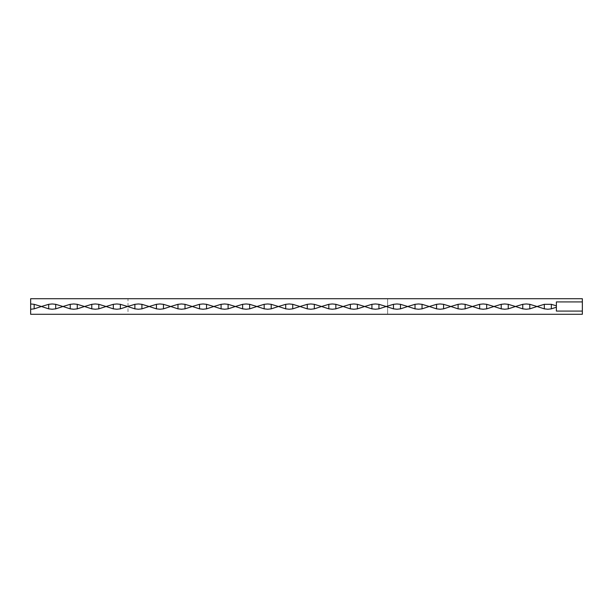 <?xml version="1.0" encoding="UTF-8"?>
<svg xmlns="http://www.w3.org/2000/svg" width="613" height="613" viewBox="0 0 613 613"><rect width="100%" height="100%" fill="white"/><g stroke="black" fill="none" stroke-linecap="round" stroke-linejoin="round"><path stroke-width="0.46" stroke-dasharray="3.06 2.3" d="M30.65 298.715L128.01 298.715L128.01 314.285L30.65 314.285L30.65 298.715M582.35 314.285L582.35 298.715L387.631 298.715L387.631 314.285L128.01 314.285L128.01 298.715L387.631 298.715L387.631 314.285L582.35 314.285M556.389 301.925L556.389 311.075"/><path stroke-width="0.92" d="M547.823 309.236L551.332 308.852L556.389 307.213L556.389 311.075L582.35 311.075L582.35 314.285L30.65 314.285L30.65 309.236L34.159 308.852L41.423 306.5L48.688 308.852L52.197 309.236L55.714 308.852L62.97 306.5L70.234 308.852L73.744 309.236L77.261 308.852L84.525 306.5L91.781 308.852L95.299 309.236L98.808 308.852L106.072 306.5L113.328 308.852L116.845 309.236L120.355 308.852L127.619 306.5L134.883 308.852L138.392 309.236L141.909 308.852L149.166 306.5L156.43 308.852L159.939 309.236L163.456 308.852L170.721 306.5L177.977 308.852L181.494 309.236L185.003 308.852L192.267 306.5L199.524 308.852L203.041 309.236L206.55 308.852L213.814 306.5L221.078 308.852L224.588 309.236L228.105 308.852L235.361 306.5L242.625 308.852L246.135 309.236L249.652 308.852L256.908 306.5L264.172 308.852L267.689 309.236L271.199 308.852L278.463 306.5L285.719 308.852L289.236 309.236L292.746 308.852L300.01 306.5L307.274 308.852L310.783 309.236L314.3 308.852L321.557 306.5L328.821 308.852L332.33 309.236L335.847 308.852L343.104 306.5L350.368 308.852L353.885 309.236L357.394 308.852L364.658 306.5L371.915 308.852L375.432 309.236L378.941 308.852L386.205 306.5L393.469 308.852L396.979 309.236L400.488 308.852L407.752 306.5L415.016 308.852L418.526 309.236L422.043 308.852L429.299 306.5L436.563 308.852L440.073 309.236L443.59 308.852L450.854 306.5L458.11 308.852L461.627 309.236L465.137 308.852L472.401 306.5L479.657 308.852L483.174 309.236L486.684 308.852L493.948 306.5L501.212 308.852L504.721 309.236L508.238 308.852L515.495 306.5L522.759 308.852L526.268 309.236L529.785 308.852L537.049 306.5L544.306 308.852L547.823 309.236M551.332 304.316L544.306 304.316L537.049 306.5L529.785 304.316L526.268 303.964L522.759 304.316L515.495 306.5L508.238 304.316L504.721 303.964L501.212 304.316L493.948 306.5L486.684 304.316L483.174 303.964L479.657 304.316L472.401 306.5L465.137 304.316L461.627 303.964L458.11 304.316L450.854 306.5L443.59 304.316L440.073 303.964L436.563 304.316L429.299 306.5L422.043 304.316L418.526 303.964L415.016 304.316L407.752 306.5L400.488 304.316L396.979 303.964L393.469 304.316L386.205 306.5L378.941 304.316L375.432 303.964L371.915 304.316L364.658 306.5L357.394 304.316L353.885 303.964L350.368 304.316L343.104 306.5L335.847 304.316L332.33 303.964L328.821 304.316L321.557 306.5L314.3 304.316L310.783 303.964L307.274 304.316L300.01 306.5L292.746 304.316L289.236 303.964L285.719 304.316L278.463 306.5L271.199 304.316L267.689 303.964L264.172 304.316L256.908 306.5L249.652 304.316L246.135 303.964L242.625 304.316L235.361 306.5L228.105 304.316L224.588 303.964L221.078 304.316L213.814 306.5L206.55 304.316L203.041 303.964L199.524 304.316L192.267 306.5L185.003 304.316L181.494 303.964L177.977 304.316L170.721 306.5L163.456 304.316L159.939 303.964L156.43 304.316L149.166 306.5L141.909 304.316L138.392 303.964L134.883 304.316L127.619 306.5L120.355 304.316L116.845 303.964L113.328 304.316L106.072 306.5L98.808 304.316L95.299 303.964L91.781 304.316L84.525 306.5L77.261 304.316L73.744 303.964L70.234 304.316L62.97 306.5L55.714 304.316L52.197 303.964L48.688 304.316L41.423 306.5L34.159 304.316L30.65 303.964L30.65 298.715L582.35 298.715L582.35 301.925L556.389 301.925L556.389 305.833L551.332 304.316L551.332 308.852M30.65 309.236L30.65 303.964M582.35 301.925L582.35 311.075M556.389 305.833L556.389 307.213M529.785 304.316L529.785 308.852M508.238 304.316L508.238 308.852M486.684 304.316L486.684 308.852M465.137 304.316L465.137 308.852M443.59 304.316L443.59 308.852M422.043 304.316L422.043 308.852M400.488 304.316L400.488 308.852M378.941 304.316L378.941 308.852M357.394 304.316L357.394 308.852M335.847 304.316L335.847 308.852M314.3 304.316L314.3 308.852M292.746 304.316L292.746 308.852M271.199 304.316L271.199 308.852M249.652 304.316L249.652 308.852M228.105 304.316L228.105 308.852M206.55 304.316L206.55 308.852M185.003 304.316L185.003 308.852M163.456 304.316L163.456 308.852M141.909 304.316L141.909 308.852M120.355 304.316L120.355 308.852M98.808 304.316L98.808 308.852M77.261 304.316L77.261 308.852M55.714 304.316L55.714 308.852M34.159 304.316L34.159 308.852M48.688 304.316L48.688 308.852M70.234 304.316L70.234 308.852M91.781 304.316L91.781 308.852M113.328 304.316L113.328 308.852M134.883 304.316L134.883 308.852M156.43 304.316L156.43 308.852M177.977 304.316L177.977 308.852M199.524 304.316L199.524 308.852M221.078 304.316L221.078 308.852M242.625 304.316L242.625 308.852M264.172 304.316L264.172 308.852M285.719 304.316L285.719 308.852M307.274 304.316L307.274 308.852M328.821 304.316L328.821 308.852M350.368 304.316L350.368 308.852M371.915 304.316L371.915 308.852M393.469 304.316L393.469 308.852M415.016 304.316L415.016 308.852M436.563 304.316L436.563 308.852M458.11 304.316L458.11 308.852M479.657 304.316L479.657 308.852M501.212 304.316L501.212 308.852M522.759 304.316L522.759 308.852M544.306 304.316L544.306 308.852"/></g></svg>
